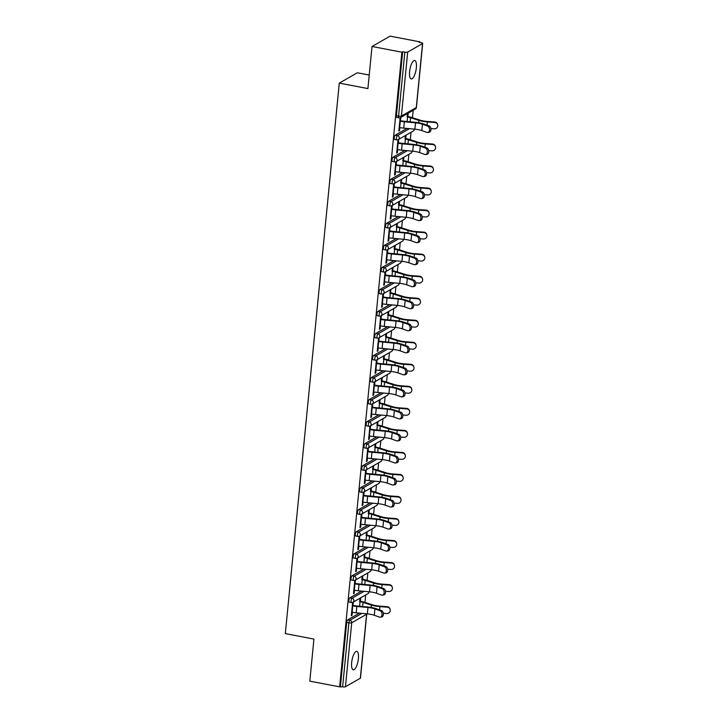 <?xml version="1.0" encoding="UTF-8"?>
<svg xmlns="http://www.w3.org/2000/svg" width="723" height="723" viewBox="0 0 723 723"><rect width="100%" height="100%" fill="white"/><g stroke="black" fill="none" stroke-linecap="round" stroke-linejoin="round"><path stroke-width="1.08" d="M358.4 658.662A9.39 3.055 100.8 0 0 356.791 651.369A9.39 3.055 100.8 0 0 351.667 662.521A9.39 3.055 100.8 0 0 353.276 669.814A9.39 3.055 100.8 0 0 358.4 658.662M416.34 67.781A9.39 3.055 100.8 0 0 414.731 60.479A9.39 3.055 100.8 0 0 409.607 71.64A9.39 3.055 100.8 0 0 411.215 78.934A9.39 3.055 100.8 0 0 416.34 67.781M369.227 75.047L357.325 72.779L339.286 83.118L285.305 633.619L313.927 639.078L309.806 681.156L339.647 686.85L401.88 52.183L372.029 46.489L390.068 36.15L419.909 41.844L419.123 42.295L421.301 42.711A2.205 0.56 5.6 0 1 422.702 43.38L416.43 107.347A2.205 0.56 5.6 0 1 416.285 107.528L422.557 43.552A2.205 0.56 5.6 0 0 422.702 43.38M364.952 602.386L365.675 594.957M367.112 580.361L367.835 572.923M369.272 558.328L369.995 550.89M371.432 536.294L372.155 528.865M373.592 514.261L374.315 506.832M375.752 492.236L376.475 484.799M377.912 470.203L378.644 462.765M380.072 448.17L380.804 440.741M382.232 426.136L382.964 418.707M384.392 404.112L385.124 396.674M386.552 382.078L387.284 374.641M388.712 360.045L389.444 352.616M390.872 338.012L391.604 330.583M393.032 315.987L393.764 308.549M395.192 293.954L395.924 286.516M397.352 271.92L398.084 264.491M399.512 249.887L400.244 242.458M401.672 227.862L402.404 220.425M403.832 205.829L404.564 198.391M405.992 183.796L406.724 176.367M408.152 161.762L408.884 154.333M410.312 139.738L411.044 132.3M412.471 117.704L413.204 110.267M419.855 42.431L419.909 41.844M396.972 117.37A2.205 0.714 -79.2 0 1 396.773 117.415A2.205 0.714 -79.2 0 1 396.394 115.707L398.572 116.123L404.844 52.146A2.205 0.56 5.6 0 0 407.682 52.083L422.557 43.552M396.394 115.707L402.666 51.731L401.88 52.183M404.844 52.146L402.666 51.731M360.325 678.219L366.606 614.243A2.205 0.56 -174.4 0 0 366.751 614.071L360.479 678.038A2.205 0.56 -174.4 0 1 360.325 678.219L345.449 686.751A2.205 0.56 -174.4 0 1 342.612 686.814L339.647 686.85M339.286 83.118L367.908 88.577L372.029 46.489M400.162 117.722L398.861 131.017L399.548 130.628L398.915 130.502M399.548 130.628L399.846 127.591M400.47 121.229L400.849 117.352M407.528 113.529L407.194 116.927M407.871 116.539L408.206 113.131M349.453 602.06A2.205 0.714 -79.2 0 1 349.245 602.105A2.205 0.714 -79.2 0 1 348.866 600.388A2.205 0.714 -79.2 0 1 349.869 597.822L361.608 591.089M340.434 686.398L346.706 622.422A2.205 0.714 -79.2 0 1 347.709 619.855L359.448 613.113M354.803 580.37L353.502 593.673L354.18 593.276L354.478 590.239M355.101 583.886L355.481 580.009M362.512 579.195L362.847 575.788M362.16 576.177L361.825 579.584M353.773 557.993A2.205 0.714 -79.2 0 1 353.565 558.039A2.205 0.714 -79.2 0 1 353.186 556.33A2.205 0.714 -79.2 0 1 354.189 553.755L365.928 547.022M359.123 536.312L357.822 549.607L358.5 549.218L358.798 546.181M359.421 539.828L359.801 535.951M366.832 535.128L367.167 531.73M366.48 532.119L366.145 535.526M358.093 513.936A2.205 0.714 -79.2 0 1 357.885 513.981A2.205 0.714 -79.2 0 1 357.505 512.264A2.205 0.714 -79.2 0 1 358.509 509.697L370.248 502.964M363.443 492.246L362.142 505.549L362.819 505.151L363.118 502.114M363.741 495.761L364.121 491.884M371.152 491.071L371.486 487.664M370.8 488.052L370.465 491.459M362.413 469.869A2.205 0.714 -79.2 0 1 362.205 469.914A2.205 0.714 -79.2 0 1 361.825 468.206A2.205 0.714 -79.2 0 1 362.829 465.63L374.568 458.897M367.763 448.188L366.462 461.482L367.139 461.093L367.438 458.057M368.061 451.703L368.441 447.826M375.472 447.004L375.806 443.606M375.12 443.994L374.785 447.401M366.733 425.811A2.205 0.714 -79.2 0 1 366.525 425.856A2.205 0.714 -79.2 0 1 366.154 424.139A2.205 0.714 -79.2 0 1 367.148 421.572L378.888 414.839M372.083 404.121L370.782 417.424L371.459 417.026L371.758 413.99M372.381 407.636L372.761 403.759M379.792 402.946L380.126 399.539M379.439 399.927L379.105 403.335M371.053 381.744A2.205 0.714 -79.2 0 1 370.845 381.789A2.205 0.714 -79.2 0 1 370.474 380.081A2.205 0.714 -79.2 0 1 371.468 377.505L383.208 370.772M376.403 360.063L375.101 373.357L375.779 372.969L376.077 369.932M376.701 363.579L377.081 359.702M384.112 358.879L384.446 355.481M383.759 355.87L383.425 359.277M375.373 337.686A2.205 0.714 -79.2 0 1 375.165 337.731A2.205 0.714 -79.2 0 1 374.794 336.014A2.205 0.714 -79.2 0 1 375.788 333.448L387.528 326.715M380.723 315.996L379.421 329.299L380.099 328.902L380.397 325.865M381.021 319.512L381.401 315.635M388.432 314.821L388.766 311.414M388.079 311.803L387.745 315.21M379.692 293.619A2.205 0.714 -79.2 0 1 379.485 293.665A2.205 0.714 -79.2 0 1 379.114 291.956A2.205 0.714 -79.2 0 1 380.108 289.381L391.848 282.648M385.043 271.938L383.741 285.233L384.419 284.844L384.717 281.807M385.341 275.454L385.721 271.577M392.752 270.754L393.086 267.356M392.399 267.745L392.065 271.152M384.012 249.562A2.205 0.714 -79.2 0 1 383.805 249.607A2.205 0.714 -79.2 0 1 383.434 247.89A2.205 0.714 -79.2 0 1 384.428 245.323L396.168 238.59M389.363 227.872L388.061 241.175L388.748 240.777L389.037 237.74M389.661 231.387L390.04 227.51M397.072 226.697L397.406 223.29M396.719 223.678L396.385 227.085M388.332 205.495A2.205 0.714 -79.2 0 1 388.124 205.54A2.205 0.714 -79.2 0 1 387.754 203.832A2.205 0.714 -79.2 0 1 388.748 201.256L400.488 194.523M393.683 183.814L392.381 197.108L393.068 196.719L393.366 193.683M393.981 187.329L394.369 183.452M401.392 182.63L401.726 179.232M401.039 179.62L400.714 183.027M392.652 161.437A2.205 0.714 -79.2 0 1 392.444 161.482A2.205 0.714 -79.2 0 1 392.074 159.765A2.205 0.714 -79.2 0 1 393.068 157.198L404.817 150.465M398.002 139.747L396.701 153.05L397.388 152.652L397.686 149.616M398.31 143.262L398.689 139.385M405.711 138.572L406.046 135.165M405.368 135.553L405.034 138.961M394.812 139.403A2.205 0.714 -79.2 0 1 394.604 139.449A2.205 0.714 -79.2 0 1 394.234 137.741A2.205 0.714 -79.2 0 1 395.228 135.165L406.977 128.432M403.551 160.596L403.886 157.198M403.199 157.587L402.874 160.994M395.843 161.78L394.541 175.083L395.228 174.686L395.526 171.649M396.15 165.296L396.529 161.419M390.492 183.461A2.205 0.714 -79.2 0 1 390.284 183.506A2.205 0.714 -79.2 0 1 389.914 181.798A2.205 0.714 -79.2 0 1 390.908 179.232L402.657 172.49M399.232 204.663L399.566 201.256M398.879 201.654L398.545 205.052M391.523 205.847L390.221 219.141L390.908 218.753L391.206 215.716M391.821 209.354L392.209 205.477M386.172 227.528A2.205 0.714 -79.2 0 1 385.965 227.573A2.205 0.714 -79.2 0 1 385.594 225.865A2.205 0.714 -79.2 0 1 386.588 223.29L398.328 216.557M394.912 248.721L395.246 245.323M394.559 245.712L394.225 249.119M387.203 249.905L385.901 263.208L386.588 262.811L386.877 259.774M387.501 253.421L387.88 249.543M381.852 271.586A2.205 0.714 -79.2 0 1 381.645 271.631A2.205 0.714 -79.2 0 1 381.274 269.923A2.205 0.714 -79.2 0 1 382.268 267.356L394.008 260.614M390.592 292.788L390.926 289.381M390.239 289.778L389.905 293.176M382.883 293.972L381.581 307.266L382.259 306.877L382.557 303.841M383.181 297.478L383.561 293.601M377.533 315.653A2.205 0.714 -79.2 0 1 377.325 315.698A2.205 0.714 -79.2 0 1 376.954 313.99A2.205 0.714 -79.2 0 1 377.948 311.414L389.688 304.681M386.272 336.846L386.606 333.448M385.919 333.836L385.585 337.243M378.563 338.03L377.261 351.333L377.939 350.935L378.237 347.899M378.861 341.545L379.241 337.668M373.213 359.711A2.205 0.714 -79.2 0 1 373.005 359.756A2.205 0.714 -79.2 0 1 372.634 358.048A2.205 0.714 -79.2 0 1 373.628 355.481L385.368 348.739M381.952 380.913L382.286 377.505M381.599 377.903L381.265 381.301M374.243 382.096L372.941 395.391L373.619 395.002L373.918 391.965M374.541 385.603L374.921 381.726M368.893 403.777A2.205 0.714 -79.2 0 1 368.685 403.823A2.205 0.714 -79.2 0 1 368.314 402.115A2.205 0.714 -79.2 0 1 369.308 399.539L381.048 392.806M377.632 424.97L377.966 421.572M377.279 421.961L376.945 425.368M369.923 426.154L368.622 439.457L369.299 439.06L369.598 436.023M370.221 429.67L370.601 425.793M364.573 447.835A2.205 0.714 -79.2 0 1 364.365 447.88A2.205 0.714 -79.2 0 1 363.985 446.172A2.205 0.714 -79.2 0 1 364.988 443.606L376.728 436.864M373.312 469.037L373.646 465.63M372.96 466.028L372.625 469.426M365.603 470.221L364.302 483.515L364.979 483.127L365.278 480.09M365.901 473.728L366.281 469.851M360.253 491.902A2.205 0.714 -79.2 0 1 360.045 491.947A2.205 0.714 -79.2 0 1 359.665 490.239A2.205 0.714 -79.2 0 1 360.669 487.664L372.408 480.931M368.992 513.095L369.326 509.697M368.64 510.086L368.305 513.493M361.283 514.279L359.982 527.582L360.66 527.184L360.958 524.148M361.581 517.795L361.961 513.917M355.933 535.96A2.205 0.714 -79.2 0 1 355.725 536.005A2.205 0.714 -79.2 0 1 355.345 534.297A2.205 0.714 -79.2 0 1 356.349 531.73L368.088 524.988M364.672 557.162L365.007 553.755M364.32 554.152L363.985 557.55M356.963 558.346L355.662 571.64L356.34 571.251L356.638 568.215M357.261 561.852L357.641 557.975M351.613 580.027A2.205 0.714 -79.2 0 1 351.405 580.072A2.205 0.714 -79.2 0 1 351.026 578.364A2.205 0.714 -79.2 0 1 352.029 575.788L363.768 569.055M360.352 601.22L360.687 597.822M360 598.21L359.665 601.617M352.643 602.404L351.333 615.707L352.02 615.309L352.318 612.273M352.941 605.919L353.321 602.042M397.388 152.652L396.755 152.535M395.228 174.686L394.595 174.568M393.068 196.719L392.435 196.602M390.908 218.753L390.266 218.626M388.748 240.777L388.106 240.66M386.588 262.811L385.946 262.693M384.419 284.844L383.786 284.726M382.259 306.877L381.627 306.751M380.099 328.902L379.467 328.784M377.939 350.935L377.307 350.818M375.779 372.969L375.147 372.851M373.619 395.002L372.987 394.875M371.459 417.026L370.827 416.909M369.299 439.06L368.667 438.942M367.139 461.093L366.507 460.976M364.979 483.127L364.347 483M362.819 505.151L362.187 505.034M360.66 527.184L360.027 527.067M358.5 549.218L357.867 549.1M356.34 571.251L355.707 571.125M354.18 593.276L353.547 593.158M352.02 615.309L351.387 615.192M399.213 127.465L399.647 127.546A11.74 2.982 -174.4 0 0 403.723 128.125L414.885 129.182A9.833 2.503 5.6 0 1 418.301 129.661A9.833 2.503 5.6 0 1 421.816 130.583L426.95 132.417A3.299 2.277 -98.9 0 0 427.772 132.499A3.299 2.277 -98.9 0 0 429.561 129.471A3.299 2.277 -98.9 0 0 427.573 126.064L422.44 124.229A9.833 2.503 5.6 0 0 418.924 123.308A9.833 2.503 5.6 0 0 415.508 122.82L404.347 121.771A11.74 2.982 -174.4 0 1 400.271 121.193L399.828 121.112M400.515 120.723L400.949 120.804A9.833 2.503 5.6 0 0 404.365 121.283L415.526 122.341A11.74 2.982 -174.4 0 1 419.602 122.91A11.74 2.982 -174.4 0 1 423.805 124.013L428.938 125.847A3.299 2.277 81.1 0 1 430.935 129.263A3.299 2.277 81.1 0 1 429.137 132.291L427.772 132.499M430.863 128.595L434.18 128.839A3.299 3.181 165.8 0 0 437.695 124.853A3.299 3.181 165.8 0 0 434.803 122.485L434.677 121.988L427.302 121.437A9.833 2.503 -174.4 0 1 423.127 120.895A9.833 2.503 -174.4 0 1 420.153 120.154L411.812 117.488A11.74 2.982 5.6 0 0 408.26 116.611L407.239 116.421M407.13 121.545L407.573 116.999A9.833 2.503 -174.4 0 1 410.547 117.741L418.897 120.407A11.74 2.982 5.6 0 0 422.44 121.283A11.74 2.982 5.6 0 0 427.42 121.934L434.803 122.485M434.677 121.988A3.299 3.181 -14.2 0 1 437.569 124.356L437.695 124.853M397.054 149.498L397.487 149.58A11.74 2.982 -174.4 0 0 401.563 150.158L412.725 151.206A9.833 2.503 5.6 0 1 416.141 151.694A9.833 2.503 5.6 0 1 419.656 152.607L424.79 154.451A3.299 2.277 -98.9 0 0 425.612 154.532A3.299 2.277 -98.9 0 0 427.401 151.505A3.299 2.277 -98.9 0 0 425.413 148.088L420.28 146.254A9.833 2.503 5.6 0 0 416.764 145.332A9.833 2.503 5.6 0 0 413.348 144.853L402.187 143.805A11.74 2.982 -174.4 0 1 398.111 143.226L397.668 143.145M398.355 142.747L398.789 142.838A9.833 2.503 5.6 0 0 402.205 143.317L413.366 144.365A11.74 2.982 -174.4 0 1 417.442 144.943A11.74 2.982 -174.4 0 1 421.645 146.046L426.778 147.881A3.299 2.277 81.1 0 1 428.775 151.297A3.299 2.277 81.1 0 1 426.977 154.315L425.612 154.532M394.885 171.532L395.327 171.613A11.74 2.982 -174.4 0 0 399.403 172.191L410.565 173.24A9.833 2.503 5.6 0 1 413.981 173.719A9.833 2.503 5.6 0 1 417.496 174.641L422.63 176.475A3.299 2.277 -98.9 0 0 423.452 176.566A3.299 2.277 -98.9 0 0 425.241 173.538A3.299 2.277 -98.9 0 0 423.253 170.122L418.12 168.287A9.833 2.503 5.6 0 0 414.604 167.365A9.833 2.503 5.6 0 0 411.188 166.886L400.027 165.829A11.74 2.982 -174.4 0 1 395.951 165.26L395.508 165.178M396.195 164.781L396.629 164.862A9.833 2.503 5.6 0 0 400.045 165.35L411.206 166.398A11.74 2.982 -174.4 0 1 415.282 166.977A11.74 2.982 -174.4 0 1 419.485 168.07L424.618 169.914A3.299 2.277 81.1 0 1 426.606 173.321A3.299 2.277 81.1 0 1 424.817 176.349L423.452 176.566M392.725 193.556L393.167 193.647A11.74 2.982 -174.4 0 0 397.243 194.216L408.405 195.273A9.833 2.503 5.6 0 1 411.821 195.752A9.833 2.503 5.6 0 1 415.336 196.674L420.47 198.509A3.299 2.277 -98.9 0 0 421.292 198.59A3.299 2.277 -98.9 0 0 423.082 195.572A3.299 2.277 -98.9 0 0 421.093 192.155L415.96 190.321A9.833 2.503 5.6 0 0 412.444 189.399A9.833 2.503 5.6 0 0 409.028 188.92L397.867 187.863A11.74 2.982 -174.4 0 1 393.791 187.284L393.348 187.203M394.035 186.814L394.469 186.896A9.833 2.503 5.6 0 0 397.885 187.374L409.046 188.432A11.74 2.982 -174.4 0 1 413.122 189.01A11.74 2.982 -174.4 0 1 417.325 190.104L422.458 191.938A3.299 2.277 81.1 0 1 424.446 195.355A3.299 2.277 81.1 0 1 422.657 198.382L421.292 198.59M390.565 215.59L391.007 215.671A11.74 2.982 -174.4 0 0 395.083 216.249L406.245 217.307A9.833 2.503 5.6 0 1 409.661 217.786A9.833 2.503 5.6 0 1 413.176 218.708L418.31 220.542A3.299 2.277 -98.9 0 0 419.132 220.623A3.299 2.277 -98.9 0 0 420.922 217.596A3.299 2.277 -98.9 0 0 418.933 214.189L413.8 212.354A9.833 2.503 5.6 0 0 410.284 211.432A9.833 2.503 5.6 0 0 406.868 210.944L395.707 209.896A11.74 2.982 -174.4 0 1 391.631 209.318L391.188 209.236M391.875 208.848L392.309 208.929A9.833 2.503 5.6 0 0 395.725 209.408L406.886 210.465A11.74 2.982 -174.4 0 1 410.962 211.035A11.74 2.982 -174.4 0 1 415.165 212.137L420.298 213.972A3.299 2.277 81.1 0 1 422.286 217.388A3.299 2.277 81.1 0 1 420.497 220.416L419.132 220.623M388.405 237.623L388.847 237.704A11.74 2.982 -174.4 0 0 392.923 238.283L404.085 239.331A9.833 2.503 5.6 0 1 407.501 239.819A9.833 2.503 5.6 0 1 411.016 240.732L416.15 242.576A3.299 2.277 -98.9 0 0 416.972 242.657A3.299 2.277 -98.9 0 0 418.762 239.629A3.299 2.277 -98.9 0 0 416.773 236.213L411.64 234.379A9.833 2.503 5.6 0 0 408.124 233.457A9.833 2.503 5.6 0 0 404.708 232.978L393.547 231.929A11.74 2.982 -174.4 0 1 389.471 231.351L389.028 231.27M389.715 230.872L390.149 230.962A9.833 2.503 5.6 0 0 393.565 231.441L404.726 232.49A11.74 2.982 -174.4 0 1 408.802 233.068A11.74 2.982 -174.4 0 1 413.005 234.171L418.138 236.005A3.299 2.277 81.1 0 1 420.126 239.421A3.299 2.277 81.1 0 1 418.337 242.44L416.972 242.657M428.703 150.628L432.02 150.872A3.299 3.181 165.8 0 0 435.535 146.886A3.299 3.181 165.8 0 0 432.643 144.519L432.517 144.022L425.142 143.47A9.833 2.503 -174.4 0 1 420.967 142.928A9.833 2.503 -174.4 0 1 417.993 142.187L409.652 139.521A11.74 2.982 5.6 0 0 406.1 138.644L405.079 138.445M404.97 143.579L405.413 139.033A9.833 2.503 -174.4 0 1 408.387 139.774L416.737 142.44A11.74 2.982 5.6 0 0 420.28 143.317A11.74 2.982 5.6 0 0 425.26 143.967L432.643 144.519M432.517 144.022A3.299 3.181 -14.2 0 1 435.409 146.389L435.535 146.886M426.543 172.652L429.86 172.905A3.299 3.181 165.8 0 0 433.366 168.92A3.299 3.181 165.8 0 0 430.483 166.552L430.357 166.055L422.973 165.504A9.833 2.503 -174.4 0 1 418.807 164.952A9.833 2.503 -174.4 0 1 415.833 164.22L407.492 161.554A11.74 2.982 5.6 0 0 403.94 160.678L402.919 160.479M402.81 165.603L403.253 161.066A9.833 2.503 -174.4 0 1 406.227 161.798L414.577 164.464A11.74 2.982 5.6 0 0 418.12 165.35A11.74 2.982 5.6 0 0 423.1 166.001L430.483 166.552M430.357 166.055A3.299 3.181 -14.2 0 1 433.249 168.423L433.366 168.92M424.383 194.686L427.7 194.939A3.299 3.181 165.8 0 0 431.206 190.953A3.299 3.181 165.8 0 0 428.323 188.576L428.197 188.079L420.813 187.528A9.833 2.503 -174.4 0 1 416.647 186.986A9.833 2.503 -174.4 0 1 413.673 186.254L405.332 183.588A11.74 2.982 5.6 0 0 401.78 182.702L400.759 182.512M400.65 187.637L401.093 183.1A9.833 2.503 -174.4 0 1 404.067 183.832L412.417 186.498A11.74 2.982 5.6 0 0 415.96 187.374A11.74 2.982 5.6 0 0 420.94 188.025L428.323 188.576M428.197 188.079A3.299 3.181 -14.2 0 1 431.089 190.447L431.206 190.953M422.223 216.719L425.54 216.963A3.299 3.181 165.8 0 0 429.046 212.978A3.299 3.181 165.8 0 0 426.163 210.61L426.037 210.113L418.653 209.562A9.833 2.503 -174.4 0 1 414.487 209.019A9.833 2.503 -174.4 0 1 411.514 208.278L403.172 205.612A11.74 2.982 5.6 0 0 399.62 204.736L398.599 204.546M398.49 209.67L398.933 205.124A9.833 2.503 -174.4 0 1 401.907 205.865L410.257 208.531A11.74 2.982 5.6 0 0 413.8 209.408A11.74 2.982 5.6 0 0 418.78 210.059L426.163 210.61M426.037 210.113A3.299 3.181 -14.2 0 1 428.929 212.481L429.046 212.978M420.063 238.753L423.38 238.997A3.299 3.181 165.8 0 0 426.886 235.011A3.299 3.181 165.8 0 0 424.003 232.643L423.877 232.146L416.493 231.595A9.833 2.503 -174.4 0 1 412.327 231.053A9.833 2.503 -174.4 0 1 409.354 230.312L401.003 227.646A11.74 2.982 5.6 0 0 397.46 226.769L396.439 226.57M396.331 231.703L396.773 227.158A9.833 2.503 -174.4 0 1 399.747 227.899L408.097 230.565A11.74 2.982 5.6 0 0 411.64 231.441A11.74 2.982 5.6 0 0 416.62 232.092L424.003 232.643M423.877 232.146A3.299 3.181 -14.2 0 1 426.769 234.514L426.886 235.011M386.245 259.656L386.688 259.738A11.74 2.982 -174.4 0 0 390.763 260.316L401.925 261.365A9.833 2.503 5.6 0 1 405.341 261.843A9.833 2.503 5.6 0 1 408.856 262.765L413.99 264.6A3.299 2.277 -98.9 0 0 414.812 264.69A3.299 2.277 -98.9 0 0 416.602 261.663A3.299 2.277 -98.9 0 0 414.613 258.247L409.48 256.412A9.833 2.503 5.6 0 0 405.955 255.49A9.833 2.503 5.6 0 0 402.548 255.011L391.387 253.954A11.74 2.982 -174.4 0 1 387.311 253.384L386.868 253.303M387.555 252.905L387.989 252.987A9.833 2.503 5.6 0 0 391.405 253.475L402.566 254.523A11.74 2.982 -174.4 0 1 406.642 255.102A11.74 2.982 -174.4 0 1 410.845 256.195L415.978 258.039A3.299 2.277 81.1 0 1 417.966 261.446A3.299 2.277 81.1 0 1 416.177 264.473L414.812 264.69M417.903 260.777L421.22 261.03A3.299 3.181 165.8 0 0 424.726 257.045A3.299 3.181 165.8 0 0 421.843 254.677L421.717 254.18L414.333 253.628A9.833 2.503 -174.4 0 1 410.167 253.077A9.833 2.503 -174.4 0 1 407.194 252.345L398.843 249.679A11.74 2.982 5.6 0 0 395.3 248.802L394.279 248.604M394.171 253.728L394.613 249.191A9.833 2.503 -174.4 0 1 397.587 249.923L405.937 252.589A11.74 2.982 5.6 0 0 409.48 253.475A11.74 2.982 5.6 0 0 414.46 254.125L421.843 254.677M421.717 254.18A3.299 3.181 -14.2 0 1 424.609 256.548L424.726 257.045M384.085 281.681L384.528 281.771A11.74 2.982 -174.4 0 0 388.603 282.341L399.765 283.398A9.833 2.503 5.6 0 1 403.181 283.877A9.833 2.503 5.6 0 1 406.697 284.799L411.83 286.633A3.299 2.277 -98.9 0 0 412.652 286.715A3.299 2.277 -98.9 0 0 414.442 283.696A3.299 2.277 -98.9 0 0 412.453 280.28L407.32 278.445A9.833 2.503 5.6 0 0 403.796 277.524A9.833 2.503 5.6 0 0 400.388 277.045L389.227 275.987A11.74 2.982 -174.4 0 1 385.151 275.409L384.708 275.327M385.395 274.939L385.829 275.02A9.833 2.503 5.6 0 0 389.245 275.499L400.406 276.557A11.74 2.982 -174.4 0 1 404.482 277.135A11.74 2.982 -174.4 0 1 408.685 278.228L413.818 280.063A3.299 2.277 81.1 0 1 415.806 283.479A3.299 2.277 81.1 0 1 414.017 286.507L412.652 286.715M415.743 282.81L419.06 283.064A3.299 3.181 165.8 0 0 422.566 279.078A3.299 3.181 165.8 0 0 419.683 276.701L419.557 276.204L412.173 275.653A9.833 2.503 -174.4 0 1 408.007 275.111A9.833 2.503 -174.4 0 1 405.034 274.379L396.683 271.712A11.74 2.982 5.6 0 0 393.14 270.827L392.119 270.637M392.011 275.761L392.453 271.224A9.833 2.503 -174.4 0 1 395.427 271.956L403.777 274.623A11.74 2.982 5.6 0 0 407.32 275.499A11.74 2.982 5.6 0 0 412.3 276.15L419.683 276.701M419.557 276.204A3.299 3.181 -14.2 0 1 422.44 278.572L422.566 279.078M381.925 303.714L382.368 303.796A11.74 2.982 -174.4 0 0 386.444 304.374L397.605 305.431A9.833 2.503 5.6 0 1 401.012 305.91A9.833 2.503 5.6 0 1 404.537 306.832L409.67 308.667A3.299 2.277 -98.9 0 0 410.492 308.748A3.299 2.277 -98.9 0 0 412.282 305.721A3.299 2.277 -98.9 0 0 410.293 302.313L405.151 300.479A9.833 2.503 5.6 0 0 401.636 299.557A9.833 2.503 5.6 0 0 398.219 299.069L387.067 298.021A11.74 2.982 -174.4 0 1 382.991 297.442L382.548 297.361M383.235 296.972L383.669 297.054A9.833 2.503 5.6 0 0 387.085 297.533L398.246 298.59A11.74 2.982 -174.4 0 1 402.322 299.159A11.74 2.982 -174.4 0 1 406.525 300.262L411.658 302.097A3.299 2.277 81.1 0 1 413.646 305.513A3.299 2.277 81.1 0 1 411.857 308.54L410.492 308.748M413.583 304.844L416.9 305.088A3.299 3.181 165.8 0 0 420.406 301.102A3.299 3.181 165.8 0 0 417.523 298.735L417.397 298.238L410.013 297.686A9.833 2.503 -174.4 0 1 405.847 297.144A9.833 2.503 -174.4 0 1 402.874 296.403L394.523 293.737A11.74 2.982 5.6 0 0 390.98 292.86L389.959 292.67M389.851 297.795L390.293 293.249A9.833 2.503 -174.4 0 1 393.267 293.99L401.617 296.656A11.74 2.982 5.6 0 0 405.16 297.533A11.74 2.982 5.6 0 0 410.14 298.183L417.523 298.735M417.397 298.238A3.299 3.181 -14.2 0 1 420.28 300.605L420.406 301.102M379.765 325.748L380.208 325.829A11.74 2.982 -174.4 0 0 384.284 326.407L395.445 327.456A9.833 2.503 5.6 0 1 398.852 327.944A9.833 2.503 5.6 0 1 402.377 328.857L407.51 330.7A3.299 2.277 -98.9 0 0 408.332 330.782A3.299 2.277 -98.9 0 0 410.122 327.754A3.299 2.277 -98.9 0 0 408.134 324.338L402.991 322.503A9.833 2.503 5.6 0 0 399.476 321.581A9.833 2.503 5.6 0 0 396.059 321.102L384.907 320.054A11.74 2.982 -174.4 0 1 380.831 319.476L380.388 319.394M381.075 318.997L381.509 319.087A9.833 2.503 5.6 0 0 384.925 319.566L396.087 320.614A11.74 2.982 -174.4 0 1 400.162 321.193A11.74 2.982 -174.4 0 1 404.365 322.295L409.498 324.13A3.299 2.277 81.1 0 1 411.486 327.546A3.299 2.277 81.1 0 1 409.697 330.565L408.332 330.782M411.423 326.877L414.74 327.121A3.299 3.181 165.8 0 0 418.246 323.136A3.299 3.181 165.8 0 0 415.364 320.768L415.237 320.271L407.853 319.72A9.833 2.503 -174.4 0 1 403.687 319.177A9.833 2.503 -174.4 0 1 400.714 318.436L392.363 315.77A11.74 2.982 5.6 0 0 388.82 314.894L387.799 314.695M387.691 319.828L388.134 315.282A9.833 2.503 -174.4 0 1 391.107 316.023L399.458 318.689A11.74 2.982 5.6 0 0 403 319.566A11.74 2.982 5.6 0 0 407.98 320.217L415.364 320.768M415.237 320.271A3.299 3.181 -14.2 0 1 418.12 322.639L418.246 323.136M377.605 347.781L378.048 347.862A11.74 2.982 -174.4 0 0 382.124 348.441L393.276 349.489A9.833 2.503 5.6 0 1 396.692 349.968A9.833 2.503 5.6 0 1 400.208 350.89L405.35 352.725A3.299 2.277 -98.9 0 0 406.172 352.815A3.299 2.277 -98.9 0 0 407.962 349.787A3.299 2.277 -98.9 0 0 405.974 346.371L400.831 344.537A9.833 2.503 5.6 0 0 397.316 343.615A9.833 2.503 5.6 0 0 393.899 343.136L382.747 342.078A11.74 2.982 -174.4 0 1 378.662 341.509L378.228 341.428M378.915 341.03L379.349 341.111A9.833 2.503 5.6 0 0 382.765 341.599L393.927 342.648A11.74 2.982 -174.4 0 1 398.002 343.226A11.74 2.982 -174.4 0 1 402.205 344.32L407.338 346.163A3.299 2.277 81.1 0 1 409.326 349.571A3.299 2.277 81.1 0 1 407.537 352.598L406.172 352.815M409.263 348.902L412.58 349.155A3.299 3.181 165.8 0 0 416.087 345.169A3.299 3.181 165.8 0 0 413.204 342.801L413.077 342.304L405.693 341.753A9.833 2.503 -174.4 0 1 401.527 341.202A9.833 2.503 -174.4 0 1 398.554 340.47L390.203 337.804A11.74 2.982 5.6 0 0 386.66 336.927L385.639 336.728M385.531 341.852L385.974 337.316A9.833 2.503 -174.4 0 1 388.947 338.048L397.298 340.714A11.74 2.982 5.6 0 0 400.84 341.599A11.74 2.982 5.6 0 0 405.82 342.25L413.204 342.801M413.077 342.304A3.299 3.181 -14.2 0 1 415.96 344.672L416.087 345.169M375.445 369.805L375.888 369.896A11.74 2.982 -174.4 0 0 379.964 370.465L391.116 371.523A9.833 2.503 5.6 0 1 394.532 372.002A9.833 2.503 5.6 0 1 398.048 372.923L403.19 374.758A3.299 2.277 -98.9 0 0 404.012 374.839A3.299 2.277 -98.9 0 0 405.802 371.821A3.299 2.277 -98.9 0 0 403.814 368.405L398.671 366.57A9.833 2.503 5.6 0 0 395.156 365.648A9.833 2.503 5.6 0 0 391.739 365.169L380.587 364.112A11.74 2.982 -174.4 0 1 376.502 363.533L376.068 363.452M376.755 363.063L377.189 363.145A9.833 2.503 5.6 0 0 380.605 363.624L391.767 364.681A11.74 2.982 -174.4 0 1 395.843 365.26A11.74 2.982 -174.4 0 1 400.045 366.353L405.178 368.188A3.299 2.277 81.1 0 1 407.166 371.604A3.299 2.277 81.1 0 1 405.377 374.631L404.012 374.839M407.103 370.935L410.42 371.188A3.299 3.181 165.8 0 0 413.927 367.203A3.299 3.181 165.8 0 0 411.044 364.826L410.917 364.329L403.533 363.777A9.833 2.503 -174.4 0 1 399.367 363.235A9.833 2.503 -174.4 0 1 396.394 362.503L388.043 359.837A11.74 2.982 5.6 0 0 384.5 358.951L383.479 358.762M383.371 363.886L383.814 359.349A9.833 2.503 -174.4 0 1 386.787 360.081L395.138 362.747A11.74 2.982 5.6 0 0 398.68 363.624A11.74 2.982 5.6 0 0 403.66 364.275L411.044 364.826M410.917 364.329A3.299 3.181 -14.2 0 1 413.8 366.697L413.927 367.203M373.285 391.839L373.719 391.92A11.74 2.982 -174.4 0 0 377.804 392.499L388.956 393.556A9.833 2.503 5.6 0 1 392.372 394.035A9.833 2.503 5.6 0 1 395.888 394.957L401.03 396.791A3.299 2.277 -98.9 0 0 401.852 396.873A3.299 2.277 -98.9 0 0 403.642 393.845A3.299 2.277 -98.9 0 0 401.654 390.438L396.511 388.603A9.833 2.503 5.6 0 0 392.996 387.682A9.833 2.503 5.6 0 0 389.58 387.194L378.427 386.145A11.74 2.982 -174.4 0 1 374.342 385.567L373.908 385.486M374.595 385.097L375.029 385.178A9.833 2.503 5.6 0 0 378.445 385.657L389.607 386.715A11.74 2.982 -174.4 0 1 393.683 387.284A11.74 2.982 -174.4 0 1 397.885 388.387L403.018 390.221A3.299 2.277 81.1 0 1 405.007 393.637A3.299 2.277 81.1 0 1 403.217 396.665L401.852 396.873M404.943 392.969L408.26 393.213A3.299 3.181 165.8 0 0 411.767 389.227A3.299 3.181 165.8 0 0 408.884 386.859L408.757 386.362L401.373 385.811A9.833 2.503 -174.4 0 1 397.207 385.269A9.833 2.503 -174.4 0 1 394.234 384.528L385.883 381.861A11.74 2.982 5.6 0 0 382.34 380.985L381.319 380.795M381.211 385.919L381.654 381.373A9.833 2.503 -174.4 0 1 384.627 382.115L392.978 384.781A11.74 2.982 5.6 0 0 396.52 385.657A11.74 2.982 5.6 0 0 401.5 386.308L408.884 386.859M408.757 386.362A3.299 3.181 -14.2 0 1 411.64 388.73L411.767 389.227M371.125 413.872L371.559 413.954A11.74 2.982 -174.4 0 0 375.644 414.532L386.796 415.58A9.833 2.503 5.6 0 1 390.212 416.068A9.833 2.503 5.6 0 1 393.728 416.981L398.87 418.825A3.299 2.277 -98.9 0 0 399.692 418.906A3.299 2.277 -98.9 0 0 401.482 415.879A3.299 2.277 -98.9 0 0 399.494 412.462L394.351 410.628A9.833 2.503 5.6 0 0 390.836 409.706A9.833 2.503 5.6 0 0 387.42 409.227L376.267 408.179A11.74 2.982 -174.4 0 1 372.182 407.6L371.749 407.519M372.435 407.121L372.869 407.212A9.833 2.503 5.6 0 0 376.285 407.691L387.447 408.739A11.74 2.982 -174.4 0 1 391.523 409.317A11.74 2.982 -174.4 0 1 395.716 410.42L400.858 412.255A3.299 2.277 81.1 0 1 402.847 415.671A3.299 2.277 81.1 0 1 401.057 418.689L399.692 418.906M402.783 415.002L406.1 415.246A3.299 3.181 165.8 0 0 409.607 411.26A3.299 3.181 165.8 0 0 406.724 408.893L406.597 408.396L399.213 407.844A9.833 2.503 -174.4 0 1 395.047 407.302A9.833 2.503 -174.4 0 1 392.074 406.561L383.723 403.895A11.74 2.982 5.6 0 0 380.181 403.018L379.159 402.819M379.051 407.953L379.494 403.407A9.833 2.503 -174.4 0 1 382.467 404.148L390.818 406.814A11.74 2.982 5.6 0 0 394.36 407.691A11.74 2.982 5.6 0 0 399.34 408.341L406.724 408.893M406.597 408.396A3.299 3.181 -14.2 0 1 409.48 410.763L409.607 411.26M368.965 435.906L369.399 435.987A11.74 2.982 -174.4 0 0 373.484 436.565L384.636 437.614A9.833 2.503 5.6 0 1 388.052 438.093A9.833 2.503 5.6 0 1 391.568 439.015L396.71 440.849A3.299 2.277 -98.9 0 0 397.533 440.94A3.299 2.277 -98.9 0 0 399.322 437.912A3.299 2.277 -98.9 0 0 397.334 434.496L392.191 432.661A9.833 2.503 5.6 0 0 388.676 431.739A9.833 2.503 5.6 0 0 385.26 431.26L374.107 430.203A11.74 2.982 -174.4 0 1 370.022 429.634L369.589 429.552M370.275 429.155L370.709 429.236A9.833 2.503 5.6 0 0 374.125 429.724L385.287 430.772A11.74 2.982 -174.4 0 1 389.363 431.351A11.74 2.982 -174.4 0 1 393.556 432.444L398.698 434.288A3.299 2.277 81.1 0 1 400.687 437.695A3.299 2.277 81.1 0 1 398.897 440.723L397.533 440.94M400.623 437.026L403.94 437.279A3.299 3.181 165.8 0 0 407.447 433.294A3.299 3.181 165.8 0 0 404.555 430.926L404.437 430.429L397.054 429.878A9.833 2.503 -174.4 0 1 392.887 429.326A9.833 2.503 -174.4 0 1 389.914 428.594L381.563 425.928A11.74 2.982 5.6 0 0 378.021 425.052L376.999 424.853M376.891 429.986L377.334 425.44A9.833 2.503 -174.4 0 1 380.307 426.172L388.658 428.838A11.74 2.982 5.6 0 0 392.2 429.724A11.74 2.982 5.6 0 0 397.18 430.375L404.555 430.926M404.437 430.429A3.299 3.181 -14.2 0 1 407.32 432.797L407.447 433.294M366.805 457.93L367.239 458.021A11.74 2.982 -174.4 0 0 371.324 458.59L382.476 459.647A9.833 2.503 5.6 0 1 385.892 460.126A9.833 2.503 5.6 0 1 389.408 461.048L394.55 462.883A3.299 2.277 -98.9 0 0 395.373 462.964A3.299 2.277 -98.9 0 0 397.162 459.945A3.299 2.277 -98.9 0 0 395.174 456.529L390.031 454.695A9.833 2.503 5.6 0 0 386.516 453.773A9.833 2.503 5.6 0 0 383.1 453.294L371.947 452.236A11.74 2.982 -174.4 0 1 367.862 451.658L367.429 451.577M368.115 451.188L368.549 451.269A9.833 2.503 5.6 0 0 371.965 451.748L383.127 452.806A11.74 2.982 -174.4 0 1 387.203 453.384A11.74 2.982 -174.4 0 1 391.396 454.478L396.538 456.312A3.299 2.277 81.1 0 1 398.527 459.729A3.299 2.277 81.1 0 1 396.737 462.756L395.373 462.964M398.463 459.06L401.78 459.313A3.299 3.181 165.8 0 0 405.287 455.327A3.299 3.181 165.8 0 0 402.395 452.95L402.277 452.453L394.894 451.902A9.833 2.503 -174.4 0 1 390.727 451.36A9.833 2.503 -174.4 0 1 387.754 450.628L379.403 447.962A11.74 2.982 5.6 0 0 375.861 447.076L374.839 446.886M374.731 452.011L375.174 447.474A9.833 2.503 -174.4 0 1 378.147 448.206L386.498 450.872A11.74 2.982 5.6 0 0 390.04 451.748A11.74 2.982 5.6 0 0 395.02 452.399L402.395 452.95M402.277 452.453A3.299 3.181 -14.2 0 1 405.16 454.821L405.287 455.327M364.645 479.964L365.079 480.045A11.74 2.982 -174.4 0 0 369.164 480.623L380.316 481.681A9.833 2.503 5.6 0 1 383.732 482.16A9.833 2.503 5.6 0 1 387.248 483.081L392.39 484.916A3.299 2.277 -98.9 0 0 393.213 484.997A3.299 2.277 -98.9 0 0 395.002 481.97A3.299 2.277 -98.9 0 0 393.014 478.563L387.871 476.728A9.833 2.503 5.6 0 0 384.356 475.806A9.833 2.503 5.6 0 0 380.94 475.318L369.787 474.27A11.74 2.982 -174.4 0 1 365.702 473.692L365.269 473.61M365.955 473.222L366.389 473.303A9.833 2.503 5.6 0 0 369.805 473.782L380.967 474.839A11.74 2.982 -174.4 0 1 385.043 475.409A11.74 2.982 -174.4 0 1 389.236 476.511L394.378 478.346A3.299 2.277 81.1 0 1 396.367 481.762A3.299 2.277 81.1 0 1 394.577 484.79L393.213 484.997M396.303 481.093L399.62 481.337A3.299 3.181 165.8 0 0 403.127 477.352A3.299 3.181 165.8 0 0 400.235 474.984L400.117 474.487L392.734 473.936A9.833 2.503 -174.4 0 1 388.567 473.393A9.833 2.503 -174.4 0 1 385.594 472.652L377.243 469.986A11.74 2.982 5.6 0 0 373.701 469.11L372.679 468.92M372.571 474.044L373.014 469.498A9.833 2.503 -174.4 0 1 375.987 470.239L384.338 472.905A11.74 2.982 5.6 0 0 387.88 473.782A11.74 2.982 5.6 0 0 392.86 474.433L400.235 474.984M400.117 474.487A3.299 3.181 -14.2 0 1 403 476.855L403.127 477.352M362.485 501.997L362.919 502.078A11.74 2.982 -174.4 0 0 367.004 502.657L378.156 503.705A9.833 2.503 5.6 0 1 381.572 504.193A9.833 2.503 5.6 0 1 385.088 505.106L390.23 506.95A3.299 2.277 -98.9 0 0 391.053 507.031A3.299 2.277 -98.9 0 0 392.842 504.003A3.299 2.277 -98.9 0 0 390.854 500.587L385.711 498.753A9.833 2.503 5.6 0 0 382.196 497.831A9.833 2.503 5.6 0 0 378.78 497.352L367.627 496.303A11.74 2.982 -174.4 0 1 363.542 495.725L363.109 495.644M363.796 495.246L364.229 495.336A9.833 2.503 5.6 0 0 367.646 495.815L378.807 496.864A11.74 2.982 -174.4 0 1 382.883 497.442A11.74 2.982 -174.4 0 1 387.076 498.545L392.218 500.379A3.299 2.277 81.1 0 1 394.207 503.795A3.299 2.277 81.1 0 1 392.417 506.814L391.053 507.031M394.143 503.127L397.451 503.371A3.299 3.181 165.8 0 0 400.967 499.385A3.299 3.181 165.8 0 0 398.075 497.017L397.957 496.52L390.574 495.969A9.833 2.503 -174.4 0 1 386.407 495.427A9.833 2.503 -174.4 0 1 383.434 494.686L375.083 492.02A11.74 2.982 5.6 0 0 371.541 491.143L370.519 490.944M370.411 496.077L370.854 491.532A9.833 2.503 -174.4 0 1 373.827 492.273L382.178 494.939A11.74 2.982 5.6 0 0 385.721 495.815A11.74 2.982 5.6 0 0 390.7 496.466L398.075 497.017M397.957 496.52A3.299 3.181 -14.2 0 1 400.84 498.888L400.967 499.385M360.325 524.03L360.759 524.112A11.74 2.982 -174.4 0 0 364.844 524.69L375.996 525.738A9.833 2.503 5.6 0 1 379.412 526.217A9.833 2.503 5.6 0 1 382.928 527.139L388.07 528.974A3.299 2.277 -98.9 0 0 388.893 529.064A3.299 2.277 -98.9 0 0 390.682 526.037A3.299 2.277 -98.9 0 0 388.694 522.621L383.551 520.786A9.833 2.503 5.6 0 0 380.036 519.864A9.833 2.503 5.6 0 0 376.62 519.385L365.467 518.328A11.74 2.982 -174.4 0 1 361.383 517.758L360.949 517.677M361.636 517.279L362.069 517.361A9.833 2.503 5.6 0 0 365.486 517.849L376.647 518.897A11.74 2.982 -174.4 0 1 380.723 519.476A11.74 2.982 -174.4 0 1 384.916 520.569L390.059 522.413A3.299 2.277 81.1 0 1 392.047 525.82A3.299 2.277 81.1 0 1 390.257 528.847L388.893 529.064M391.983 525.151L395.291 525.404A3.299 3.181 165.8 0 0 398.807 521.419A3.299 3.181 165.8 0 0 395.915 519.051L395.797 518.554L388.414 518.002A9.833 2.503 -174.4 0 1 384.247 517.451A9.833 2.503 -174.4 0 1 381.274 516.719L372.923 514.053A11.74 2.982 5.6 0 0 369.381 513.176L368.359 512.978M368.251 518.111L368.694 513.565A9.833 2.503 -174.4 0 1 371.667 514.297L380.018 516.963A11.74 2.982 5.6 0 0 383.561 517.849A11.74 2.982 5.6 0 0 388.54 518.499L395.915 519.051M395.797 518.554A3.299 3.181 -14.2 0 1 398.68 520.922L398.807 521.419M358.165 546.055L358.599 546.145A11.74 2.982 -174.4 0 0 362.684 546.715L373.836 547.772A9.833 2.503 5.6 0 1 377.252 548.251A9.833 2.503 5.6 0 1 380.768 549.173L385.91 551.007A3.299 2.277 -98.9 0 0 386.733 551.089A3.299 2.277 -98.9 0 0 388.522 548.07A3.299 2.277 -98.9 0 0 386.534 544.654L381.392 542.819A9.833 2.503 5.6 0 0 377.876 541.898A9.833 2.503 5.6 0 0 374.46 541.419L363.308 540.361A11.74 2.982 -174.4 0 1 359.223 539.783L358.789 539.701M359.476 539.313L359.909 539.394A9.833 2.503 5.6 0 0 363.326 539.873L374.487 540.931A11.74 2.982 -174.4 0 1 378.563 541.509A11.74 2.982 -174.4 0 1 382.756 542.602L387.899 544.437A3.299 2.277 81.1 0 1 389.887 547.853A3.299 2.277 81.1 0 1 388.097 550.881L386.733 551.089M389.824 547.184L393.131 547.438A3.299 3.181 165.8 0 0 396.647 543.452A3.299 3.181 165.8 0 0 393.755 541.075L393.628 540.578L386.254 540.027A9.833 2.503 -174.4 0 1 382.087 539.485A9.833 2.503 -174.4 0 1 379.114 538.752L370.763 536.086A11.74 2.982 5.6 0 0 367.221 535.201L366.2 535.011M366.091 540.135L366.534 535.598A9.833 2.503 -174.4 0 1 369.507 536.33L377.849 538.996A11.74 2.982 5.6 0 0 381.401 539.873A11.74 2.982 5.6 0 0 386.38 540.524L393.755 541.075M393.628 540.578A3.299 3.181 -14.2 0 1 396.52 542.946L396.647 543.452M356.005 568.088L356.439 568.17A11.74 2.982 -174.4 0 0 360.524 568.748L371.676 569.805A9.833 2.503 5.6 0 1 375.092 570.284A9.833 2.503 5.6 0 1 378.608 571.206L383.75 573.041A3.299 2.277 -98.9 0 0 384.573 573.122A3.299 2.277 -98.9 0 0 386.362 570.095A3.299 2.277 -98.9 0 0 384.374 566.687L379.232 564.853A9.833 2.503 5.6 0 0 375.716 563.931A9.833 2.503 5.6 0 0 372.3 563.443L361.148 562.395A11.74 2.982 -174.4 0 1 357.063 561.816L356.629 561.735M357.316 561.346L357.749 561.428A9.833 2.503 5.6 0 0 361.166 561.907L372.327 562.964A11.74 2.982 -174.4 0 1 376.403 563.533A11.74 2.982 -174.4 0 1 380.596 564.636L385.739 566.471A3.299 2.277 81.1 0 1 387.727 569.887A3.299 2.277 81.1 0 1 385.937 572.914L384.573 573.122M387.664 569.218L390.971 569.462A3.299 3.181 165.8 0 0 394.487 565.476A3.299 3.181 165.8 0 0 391.595 563.109L391.468 562.611L384.094 562.06A9.833 2.503 -174.4 0 1 379.927 561.518A9.833 2.503 -174.4 0 1 376.954 560.777L368.603 558.111A11.74 2.982 5.6 0 0 365.061 557.234L364.04 557.044M363.931 562.169L364.374 557.623A9.833 2.503 -174.4 0 1 367.347 558.364L375.689 561.03A11.74 2.982 5.6 0 0 379.241 561.907A11.74 2.982 5.6 0 0 384.22 562.557L391.595 563.109M391.468 562.611A3.299 3.181 -14.2 0 1 394.36 564.979L394.487 565.476M353.845 590.122L354.279 590.203A11.74 2.982 -174.4 0 0 358.364 590.781L369.516 591.83A9.833 2.503 5.6 0 1 372.932 592.318A9.833 2.503 5.6 0 1 376.448 593.231L381.59 595.074A3.299 2.277 -98.9 0 0 382.413 595.156A3.299 2.277 -98.9 0 0 384.202 592.128A3.299 2.277 -98.9 0 0 382.214 588.712L377.072 586.877A9.833 2.503 5.6 0 0 373.556 585.955A9.833 2.503 5.6 0 0 370.14 585.476L358.988 584.428A11.74 2.982 -174.4 0 1 354.903 583.85L354.469 583.768M355.156 583.371L355.589 583.461A9.833 2.503 5.6 0 0 359.006 583.94L370.158 584.988A11.74 2.982 -174.4 0 1 374.243 585.567A11.74 2.982 -174.4 0 1 378.436 586.669L383.579 588.504A3.299 2.277 81.1 0 1 385.567 591.92A3.299 2.277 81.1 0 1 383.777 594.939L382.413 595.156M385.504 591.251L388.811 591.495A3.299 3.181 165.8 0 0 392.327 587.51A3.299 3.181 165.8 0 0 389.435 585.142L389.308 584.645L381.934 584.094A9.833 2.503 -174.4 0 1 377.768 583.551A9.833 2.503 -174.4 0 1 374.794 582.81L366.444 580.144A11.74 2.982 5.6 0 0 362.901 579.268L361.88 579.069M361.771 584.202L362.214 579.656A9.833 2.503 -174.4 0 1 365.187 580.397L373.529 583.063A11.74 2.982 5.6 0 0 377.081 583.94A11.74 2.982 5.6 0 0 382.06 584.591L389.435 585.142M389.308 584.645A3.299 3.181 -14.2 0 1 392.2 587.013L392.327 587.51M351.685 612.155L352.119 612.236A11.74 2.982 -174.4 0 0 356.204 612.815L367.356 613.863A9.833 2.503 5.6 0 1 370.772 614.342A9.833 2.503 5.6 0 1 374.288 615.264L379.43 617.099A3.299 2.277 -98.9 0 0 380.253 617.189A3.299 2.277 -98.9 0 0 382.042 614.161A3.299 2.277 -98.9 0 0 380.054 610.745L374.912 608.911A9.833 2.503 5.6 0 0 371.396 607.989A9.833 2.503 5.6 0 0 367.98 607.51L356.828 606.452A11.74 2.982 -174.4 0 1 352.743 605.883L352.309 605.802M352.996 605.404L353.43 605.485A9.833 2.503 5.6 0 0 356.846 605.973L367.998 607.022A11.74 2.982 -174.4 0 1 372.083 607.6A11.74 2.982 -174.4 0 1 376.276 608.694L381.419 610.537A3.299 2.277 81.1 0 1 383.407 613.944A3.299 2.277 81.1 0 1 381.617 616.972L380.253 617.189M383.335 613.276L386.651 613.529A3.299 3.181 165.8 0 0 390.167 609.543A3.299 3.181 165.8 0 0 387.275 607.175L387.148 606.678L379.774 606.127A9.833 2.503 -174.4 0 1 375.608 605.576A9.833 2.503 -174.4 0 1 372.634 604.844L364.284 602.178A11.74 2.982 5.6 0 0 360.741 601.301L359.72 601.102M359.611 606.236L360.054 601.69A9.833 2.503 -174.4 0 1 363.027 602.422L371.369 605.088A11.74 2.982 5.6 0 0 374.921 605.973A11.74 2.982 5.6 0 0 379.9 606.624L387.275 607.175M387.148 606.678A3.299 3.181 -14.2 0 1 390.04 609.046L390.167 609.543M407.682 52.083L401.41 116.06L416.285 107.528A2.205 2.006 60.2 0 1 415.336 109.046A2.205 2.205 0 0 0 416.43 107.347M396.773 117.415L398.951 117.831A2.205 0.714 100.8 0 1 398.572 116.123A2.205 0.56 5.6 0 0 401.41 116.06A2.205 2.006 60.2 0 1 400.461 117.578L415.336 109.046M366.597 613.791A2.205 2.006 -119.8 0 1 366.606 614.243L351.721 622.774L345.449 686.751M342.612 686.814L348.893 622.837L346.706 622.422M347.709 619.855L349.887 620.271A2.205 2.006 -119.8 0 1 351.721 622.774A2.205 0.56 -174.4 0 1 348.893 622.837A2.205 0.714 -79.2 0 1 349.887 620.271L361.943 613.357M395.228 135.165L397.406 135.581L409.471 128.667M394.604 139.449L396.791 139.864A2.205 0.714 100.8 0 1 396.412 138.156A2.205 0.714 -79.2 0 1 397.406 135.581A2.205 2.006 -119.8 0 1 399.25 138.093A2.205 2.006 60.2 0 1 398.301 139.611L413.176 131.08A2.205 2.006 60.2 0 0 414.125 129.553A2.205 2.006 -119.8 0 0 414.125 129.11M393.068 157.198L395.246 157.614L407.311 150.7M390.908 179.232L393.086 179.647L405.151 172.734M388.748 201.256L390.926 201.672L402.991 194.758M386.588 223.29L388.766 223.705L400.822 216.792M384.428 245.323L386.606 245.739L398.662 238.825M382.268 267.356L384.446 267.772L396.502 260.858M380.108 289.381L382.286 289.796L394.342 282.883M377.948 311.414L380.126 311.83L392.182 304.916M375.788 333.448L377.966 333.863L390.022 326.95M373.628 355.481L375.806 355.897L387.862 348.983M371.468 377.505L373.646 377.921L385.702 371.007M369.308 399.539L371.486 399.955L383.542 393.041M367.148 421.572L369.326 421.988L381.383 415.074M364.988 443.606L367.167 444.021L379.223 437.108M362.829 465.63L365.007 466.046L377.063 459.132M360.669 487.664L362.847 488.079L374.903 481.166M358.509 509.697L360.687 510.113L372.743 503.199M356.349 531.73L358.527 532.146L370.583 525.232M354.189 553.755L356.367 554.17L368.423 547.257M352.029 575.788L354.207 576.204L366.263 569.29M349.869 597.822L352.047 598.237L364.103 591.324M392.444 161.482L394.631 161.898A2.205 0.714 100.8 0 1 394.252 160.181A2.205 0.714 -79.2 0 1 395.246 157.614A2.205 2.006 -119.8 0 1 397.09 160.117A2.205 2.006 60.2 0 1 396.132 161.645L411.016 153.104A2.205 2.006 60.2 0 0 411.965 151.586A2.205 2.006 -119.8 0 0 411.965 151.134M390.284 183.506L392.472 183.922A2.205 0.714 100.8 0 1 392.092 182.214A2.205 0.714 -79.2 0 1 393.086 179.647A2.205 2.006 -119.8 0 1 394.93 182.151A2.205 2.006 60.2 0 1 393.972 183.669L408.856 175.138A2.205 2.006 60.2 0 0 409.805 173.619A2.205 2.006 -119.8 0 0 409.805 173.168M388.124 205.54L390.312 205.956A2.205 0.714 100.8 0 1 389.932 204.248A2.205 0.714 -79.2 0 1 390.926 201.672A2.205 2.006 -119.8 0 1 392.761 204.184A2.205 2.006 60.2 0 1 391.812 205.703L406.697 197.171A2.205 2.006 60.2 0 0 407.645 195.653A2.205 2.006 -119.8 0 0 407.645 195.201M385.965 227.573L388.152 227.989A2.205 0.714 100.8 0 1 387.772 226.281A2.205 0.714 -79.2 0 1 388.766 223.705A2.205 2.006 -119.8 0 1 390.601 226.218A2.205 2.006 60.2 0 1 389.652 227.736L404.537 219.205A2.205 2.006 60.2 0 0 405.486 217.677A2.205 2.006 -119.8 0 0 405.486 217.234M383.805 249.607L385.992 250.022A2.205 0.714 100.8 0 1 385.612 248.305A2.205 0.714 -79.2 0 1 386.606 245.739A2.205 2.006 -119.8 0 1 388.441 248.242A2.205 2.006 60.2 0 1 387.492 249.769L402.377 241.229A2.205 2.006 60.2 0 0 403.326 239.711A2.205 2.006 -119.8 0 0 403.326 239.259M381.645 271.631L383.832 272.047A2.205 0.714 100.8 0 1 383.452 270.339A2.205 0.714 -79.2 0 1 384.446 267.772A2.205 2.006 -119.8 0 1 386.281 270.275A2.205 2.006 60.2 0 1 385.332 271.794L400.217 263.262A2.205 2.006 60.2 0 0 401.166 261.744A2.205 2.006 -119.8 0 0 401.166 261.292M379.485 293.665L381.672 294.08A2.205 0.714 100.8 0 1 381.292 292.372A2.205 0.714 -79.2 0 1 382.286 289.796A2.205 2.006 -119.8 0 1 384.121 292.309A2.205 2.006 60.2 0 1 383.172 293.827L398.057 285.296A2.205 2.006 60.2 0 0 399.006 283.778A2.205 2.006 -119.8 0 0 399.006 283.326M377.325 315.698L379.512 316.114A2.205 0.714 100.8 0 1 379.132 314.406A2.205 0.714 -79.2 0 1 380.126 311.83A2.205 2.006 -119.8 0 1 381.961 314.342A2.205 2.006 60.2 0 1 381.012 315.861L395.897 307.329A2.205 2.006 60.2 0 0 396.846 305.802A2.205 2.006 -119.8 0 0 396.846 305.359M375.165 337.731L377.352 338.147A2.205 0.714 100.8 0 1 376.972 336.43A2.205 0.714 -79.2 0 1 377.966 333.863A2.205 2.006 -119.8 0 1 379.801 336.367A2.205 2.006 60.2 0 1 378.852 337.894L393.737 329.354A2.205 2.006 60.2 0 0 394.686 327.835A2.205 2.006 -119.8 0 0 394.686 327.383M373.005 359.756L375.192 360.171A2.205 0.714 100.8 0 1 374.812 358.463A2.205 0.714 -79.2 0 1 375.806 355.897A2.205 2.006 -119.8 0 1 377.641 358.4A2.205 2.006 60.2 0 1 376.692 359.918L391.577 351.387A2.205 2.006 60.2 0 0 392.526 349.869A2.205 2.006 -119.8 0 0 392.526 349.417M370.845 381.789L373.023 382.205A2.205 0.714 100.8 0 1 372.652 380.497A2.205 0.714 -79.2 0 1 373.646 377.921A2.205 2.006 -119.8 0 1 375.481 380.434A2.205 2.006 60.2 0 1 374.532 381.952L389.417 373.42A2.205 2.006 60.2 0 0 390.366 371.902A2.205 2.006 -119.8 0 0 390.366 371.45M368.685 403.823L370.863 404.238A2.205 0.714 100.8 0 1 370.492 402.53A2.205 0.714 -79.2 0 1 371.486 399.955A2.205 2.006 -119.8 0 1 373.321 402.467A2.205 2.006 60.2 0 1 372.372 403.985L387.257 395.454A2.205 2.006 60.2 0 0 388.206 393.927A2.205 2.006 -119.8 0 0 388.206 393.484M366.525 425.856L368.703 426.272A2.205 0.714 100.8 0 1 368.332 424.555A2.205 0.714 -79.2 0 1 369.326 421.988A2.205 2.006 -119.8 0 1 371.161 424.491A2.205 2.006 60.2 0 1 370.212 426.019L385.097 417.478A2.205 2.006 60.2 0 0 386.046 415.96A2.205 2.006 -119.8 0 0 386.046 415.508M364.365 447.88L366.543 448.296A2.205 0.714 100.8 0 1 366.172 446.588A2.205 0.714 -79.2 0 1 367.167 444.021A2.205 2.006 -119.8 0 1 369.001 446.525A2.205 2.006 60.2 0 1 368.052 448.043L382.937 439.512A2.205 2.006 60.2 0 0 383.886 437.993A2.205 2.006 -119.8 0 0 383.886 437.542M362.205 469.914L364.383 470.33A2.205 0.714 100.8 0 1 364.012 468.621A2.205 0.714 -79.2 0 1 365.007 466.046A2.205 2.006 -119.8 0 1 366.841 468.558A2.205 2.006 60.2 0 1 365.892 470.077L380.777 461.545A2.205 2.006 60.2 0 0 381.726 460.027A2.205 2.006 -119.8 0 0 381.726 459.575M360.045 491.947L362.223 492.363A2.205 0.714 100.8 0 1 361.852 490.655A2.205 0.714 -79.2 0 1 362.847 488.079A2.205 2.006 -119.8 0 1 364.681 490.592A2.205 2.006 60.2 0 1 363.732 492.11L378.617 483.579A2.205 2.006 60.2 0 0 379.566 482.051A2.205 2.006 -119.8 0 0 379.566 481.608M357.885 513.981L360.063 514.396A2.205 0.714 100.8 0 1 359.692 512.679A2.205 0.714 -79.2 0 1 360.687 510.113A2.205 2.006 -119.8 0 1 362.521 512.616A2.205 2.006 60.2 0 1 361.572 514.143L376.457 505.603A2.205 2.006 60.2 0 0 377.406 504.085A2.205 2.006 -119.8 0 0 377.406 503.633M355.725 536.005L357.903 536.421A2.205 0.714 100.8 0 1 357.533 534.713A2.205 0.714 -79.2 0 1 358.527 532.146A2.205 2.006 -119.8 0 1 360.361 534.649A2.205 2.006 60.2 0 1 359.412 536.168L374.297 527.636A2.205 2.006 60.2 0 0 375.246 526.118A2.205 2.006 -119.8 0 0 375.246 525.666M353.565 558.039L355.743 558.454A2.205 0.714 100.8 0 1 355.373 556.746A2.205 0.714 -79.2 0 1 356.367 554.17A2.205 2.006 -119.8 0 1 358.201 556.683A2.205 2.006 60.2 0 1 357.252 558.201L372.137 549.67A2.205 2.006 60.2 0 0 373.086 548.151A2.205 2.006 -119.8 0 0 373.077 547.7M351.405 580.072L353.583 580.488A2.205 0.714 100.8 0 1 353.213 578.78A2.205 0.714 -79.2 0 1 354.207 576.204A2.205 2.006 -119.8 0 1 356.041 578.716A2.205 2.006 60.2 0 1 355.092 580.235L369.977 571.703A2.205 2.006 60.2 0 0 370.926 570.176A2.205 2.006 -119.8 0 0 370.917 569.733M349.245 602.105L351.423 602.521A2.205 0.714 100.8 0 1 351.053 600.804A2.205 0.714 -79.2 0 1 352.047 598.237A2.205 2.006 -119.8 0 1 353.881 600.741A2.205 2.006 60.2 0 1 352.932 602.268L367.817 593.728A2.205 2.006 60.2 0 0 368.766 592.209A2.205 2.006 -119.8 0 0 368.757 591.757M414.885 129.182L415.508 122.82M427.573 126.064L428.938 125.847M421.816 130.583L422.44 124.229M403.723 128.125L404.347 121.771M399.647 127.546L400.271 121.193M427.42 121.934L427.103 125.187M410.547 117.741L410.149 121.835M418.897 120.407L418.671 122.747M412.725 151.206L413.348 144.853M425.413 148.088L426.778 147.881M419.656 152.607L420.28 146.254M401.563 150.158L402.187 143.805M397.487 149.58L398.111 143.226M410.565 173.24L411.188 166.886M423.253 170.122L424.618 169.914M417.496 174.641L418.12 168.287M399.403 172.191L400.027 165.829M395.327 171.613L395.951 165.26M408.405 195.273L409.028 188.92M421.093 192.155L422.458 191.938M415.336 196.674L415.96 190.321M397.243 194.216L397.867 187.863M393.167 193.647L393.791 187.284M406.245 217.307L406.868 210.944M418.933 214.189L420.298 213.972M413.176 218.708L413.8 212.354M395.083 216.249L395.707 209.896M391.007 215.671L391.631 209.318M404.085 239.331L404.708 232.978M416.773 236.213L418.138 236.005M411.016 240.732L411.64 234.379M392.923 238.283L393.547 231.929M388.847 237.704L389.471 231.351M425.26 143.967L424.943 147.221M408.387 139.774L407.989 143.859M416.737 142.44L416.511 144.781M423.1 166.001L422.783 169.254M406.227 161.798L405.829 165.892M414.577 164.464L414.351 166.805M420.94 188.025L420.623 191.288M404.067 183.832L403.669 187.926M412.417 186.498L412.182 188.839M418.78 210.059L418.463 213.312M401.907 205.865L401.509 209.959M410.257 208.531L410.022 210.872M416.62 232.092L416.303 235.346M399.747 227.899L399.349 231.984M408.097 230.565L407.862 232.905M401.925 261.365L402.548 255.011M414.613 258.247L415.978 258.039M408.856 262.765L409.48 256.412M390.763 260.316L391.387 253.954M386.688 259.738L387.311 253.384M414.46 254.125L414.143 257.379M397.587 249.923L397.189 254.017M405.937 252.589L405.702 254.93M399.765 283.398L400.388 277.045M412.453 280.28L413.818 280.063M406.697 284.799L407.32 278.445M388.603 282.341L389.227 275.987M384.528 281.771L385.151 275.409M412.3 276.15L411.983 279.412M395.427 271.956L395.029 276.05M403.777 274.623L403.542 276.963M397.605 305.431L398.219 299.069M410.293 302.313L411.658 302.097M404.537 306.832L405.151 300.479M386.444 304.374L387.067 298.021M382.368 303.796L382.991 297.442M410.14 298.183L409.824 301.437M393.267 293.99L392.869 298.084M401.617 296.656L401.382 298.997M395.445 327.456L396.059 321.102M408.134 324.338L409.498 324.13M402.377 328.857L402.991 322.503M384.284 326.407L384.907 320.054M380.208 325.829L380.831 319.476M407.98 320.217L407.664 323.47M391.107 316.023L390.709 320.108M399.458 318.689L399.223 321.03M393.276 349.489L393.899 343.136M405.974 346.371L407.338 346.163M400.208 350.89L400.831 344.537M382.124 348.441L382.747 342.078M378.048 347.862L378.662 341.509M405.82 342.25L405.504 345.504M388.947 338.048L388.549 342.142M397.298 340.714L397.063 343.054M391.116 371.523L391.739 365.169M403.814 368.405L405.178 368.188M398.048 372.923L398.671 366.57M379.964 370.465L380.587 364.112M375.888 369.896L376.502 363.533M403.66 364.275L403.344 367.537M386.787 360.081L386.389 364.175M395.138 362.747L394.903 365.088M388.956 393.556L389.58 387.194M401.654 390.438L403.018 390.221M395.888 394.957L396.511 388.603M377.804 392.499L378.427 386.145M373.719 391.92L374.342 385.567M401.5 386.308L401.184 389.561M384.627 382.115L384.229 386.209M392.978 384.781L392.743 387.121M386.796 415.58L387.42 409.227M399.494 412.462L400.858 412.255M393.728 416.981L394.351 410.628M375.644 414.532L376.267 408.179M371.559 413.954L372.182 407.6M399.34 408.341L399.024 411.595M382.467 404.148L382.069 408.233M390.818 406.814L390.583 409.155M384.636 437.614L385.26 431.26M397.334 434.496L398.698 434.288M391.568 439.015L392.191 432.661M373.484 436.565L374.107 430.203M369.399 435.987L370.022 429.634M397.18 430.375L396.864 433.628M380.307 426.172L379.9 430.266M388.658 428.838L388.423 431.179M382.476 459.647L383.1 453.294M395.174 456.529L396.538 456.312M389.408 461.048L390.031 454.695M371.324 458.59L371.947 452.236M367.239 458.021L367.862 451.658M395.02 452.399L394.704 455.662M378.147 448.206L377.74 452.3M386.498 450.872L386.263 453.213M380.316 481.681L380.94 475.318M393.014 478.563L394.378 478.346M387.248 483.081L387.871 476.728M369.164 480.623L369.787 474.27M365.079 480.045L365.702 473.692M392.86 474.433L392.544 477.686M375.987 470.239L375.58 474.333M384.338 472.905L384.103 475.246M378.156 503.705L378.78 497.352M390.854 500.587L392.218 500.379M385.088 505.106L385.711 498.753M367.004 502.657L367.627 496.303M362.919 502.078L363.542 495.725M390.7 496.466L390.384 499.72M373.827 492.273L373.42 496.358M382.178 494.939L381.943 497.279M375.996 525.738L376.62 519.385M388.694 522.621L390.059 522.413M382.928 527.139L383.551 520.786M364.844 524.69L365.467 518.328M360.759 524.112L361.383 517.758M388.54 518.499L388.224 521.753M371.667 514.297L371.261 518.391M380.018 516.963L379.783 519.304M373.836 547.772L374.46 541.419M386.534 544.654L387.899 544.437M380.768 549.173L381.392 542.819M362.684 546.715L363.308 540.361M358.599 546.145L359.223 539.783M386.38 540.524L386.064 543.786M369.507 536.33L369.101 540.424M377.849 538.996L377.623 541.337M371.676 569.805L372.3 563.443M384.374 566.687L385.739 566.471M378.608 571.206L379.232 564.853M360.524 568.748L361.148 562.395M356.439 568.17L357.063 561.816M384.22 562.557L383.904 565.811M367.347 558.364L366.941 562.458M375.689 561.03L375.463 563.371M369.516 591.83L370.14 585.476M382.214 588.712L383.579 588.504M376.448 593.231L377.072 586.877M358.364 590.781L358.988 584.428M354.279 590.203L354.903 583.85M382.06 584.591L381.744 587.844M365.187 580.397L364.781 584.482M373.529 583.063L373.303 585.404M367.356 613.863L367.98 607.51M380.054 610.745L381.419 610.537M374.288 615.264L374.912 608.911M356.204 612.815L356.828 606.452M352.119 612.236L352.743 605.883M379.9 606.624L379.584 609.878M363.027 602.422L362.621 606.516M371.369 605.088L371.143 607.428M398.951 117.831A2.205 2.205 0 0 0 400.461 117.578M413.176 131.08A2.205 2.205 0 0 0 414.279 129.119M396.791 139.864A2.205 2.205 0 0 0 398.301 139.611M411.016 153.104A2.205 2.205 0 0 0 412.119 151.152M394.631 161.898A2.205 2.205 0 0 0 396.132 161.645M408.856 175.138A2.205 2.205 0 0 0 409.959 173.186M392.472 183.922A2.205 2.205 0 0 0 393.972 183.669M406.697 197.171A2.205 2.205 0 0 0 407.799 195.219M390.312 205.956A2.205 2.205 0 0 0 391.812 205.703M404.537 219.205A2.205 2.205 0 0 0 405.639 217.243M388.152 227.989A2.205 2.205 0 0 0 389.652 227.736M402.377 241.229A2.205 2.205 0 0 0 403.479 239.277M385.992 250.022A2.205 2.205 0 0 0 387.492 249.769M400.217 263.262A2.205 2.205 0 0 0 401.319 261.31M383.832 272.047A2.205 2.205 0 0 0 385.332 271.794M398.057 285.296A2.205 2.205 0 0 0 399.159 283.344M381.672 294.08A2.205 2.205 0 0 0 383.172 293.827M395.897 307.329A2.205 2.205 0 0 0 396.999 305.368M379.512 316.114A2.205 2.205 0 0 0 381.012 315.861M393.737 329.354A2.205 2.205 0 0 0 394.839 327.402M377.352 338.147A2.205 2.205 0 0 0 378.852 337.894M391.577 351.387A2.205 2.205 0 0 0 392.679 349.435M375.192 360.171A2.205 2.205 0 0 0 376.692 359.918M389.417 373.42A2.205 2.205 0 0 0 390.519 371.468M373.023 382.205A2.205 2.205 0 0 0 374.532 381.952M387.257 395.454A2.205 2.205 0 0 0 388.359 393.493M370.863 404.238A2.205 2.205 0 0 0 372.372 403.985M385.097 417.478A2.205 2.205 0 0 0 386.199 415.526M368.703 426.272A2.205 2.205 0 0 0 370.212 426.019M382.937 439.512A2.205 2.205 0 0 0 384.04 437.56M366.543 448.296A2.205 2.205 0 0 0 368.052 448.043M380.777 461.545A2.205 2.205 0 0 0 381.88 459.593M364.383 470.33A2.205 2.205 0 0 0 365.892 470.077M378.617 483.579A2.205 2.205 0 0 0 379.72 481.617M362.223 492.363A2.205 2.205 0 0 0 363.732 492.11M376.457 505.603A2.205 2.205 0 0 0 377.56 503.651M360.063 514.396A2.205 2.205 0 0 0 361.572 514.143M374.297 527.636A2.205 2.205 0 0 0 375.4 525.684M357.903 536.421A2.205 2.205 0 0 0 359.412 536.168M372.137 549.67A2.205 2.205 0 0 0 373.24 547.718M355.743 558.454A2.205 2.205 0 0 0 357.252 558.201M369.977 571.703A2.205 2.205 0 0 0 371.08 569.742M353.583 580.488A2.205 2.205 0 0 0 355.092 580.235M367.817 593.728A2.205 2.205 0 0 0 368.92 591.775M351.423 602.521A2.205 2.205 0 0 0 352.932 602.268"/></g></svg>
